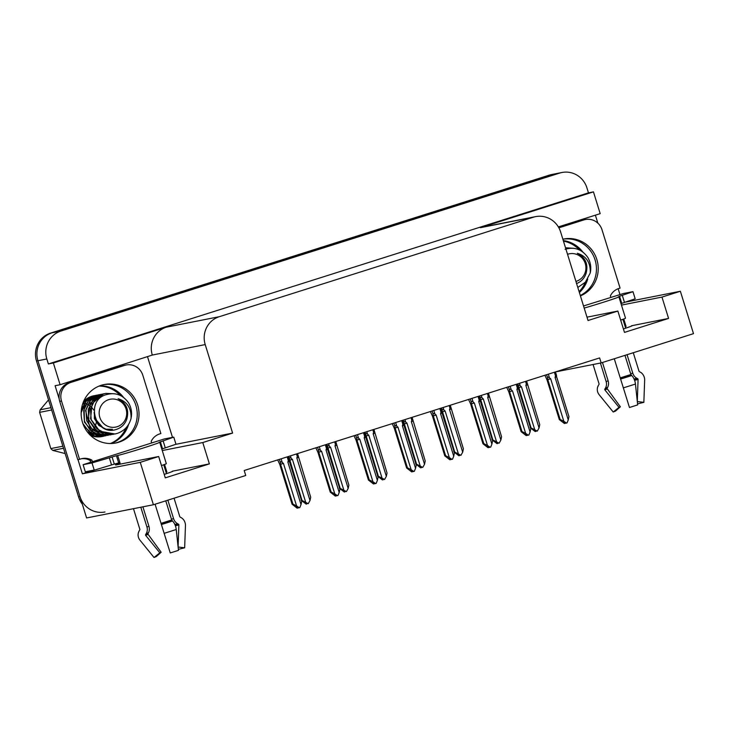 <?xml version="1.0" encoding="UTF-8"?>
<svg xmlns="http://www.w3.org/2000/svg" width="730" height="730" viewBox="0 0 730 730"><rect width="100%" height="100%" fill="white"/><g stroke="black" fill="none" stroke-linecap="round" stroke-linejoin="round"><path stroke-width="1.09" d="M119.893 462.583L114.309 464.098L112.11 456.989L92.007 462.929L83.101 464.691L164.414 438.931L173.767 437.133L159.03 442.371A22.347 0.584 -17.2 0 1 159.715 442.316A22.347 0.584 -17.2 0 1 143.7 447.864A22.347 0.584 -17.2 0 1 117.685 455.474L120.112 463.295A22.347 0.584 162.8 0 1 119.437 463.358A23.844 0.63 -17.2 0 0 115.541 464.964A23.844 0.63 -17.2 0 0 116.262 464.901L158.675 456.515L140.269 462.346L153.4 504.749L86.596 517.953L37.924 360.729A22.347 21.681 -101.2 0 1 51.994 332.834L550.748 174.844A22.347 21.681 -101.2 0 1 553.021 174.26A22.347 21.681 -101.2 0 0 550.748 174.844L51.994 332.834A22.347 21.681 -101.2 0 0 37.924 360.729L79.99 496.61A22.347 21.681 -101.2 0 0 104.992 511.986M111.161 443.502A29.802 28.899 78.8 0 0 128.544 424.468M135.871 405.369A29.802 28.899 -101.2 0 1 114.975 443.137A29.802 28.899 78.8 0 0 117.119 442.553A29.802 28.899 78.8 0 0 136.419 407.367A29.802 28.899 78.8 0 0 103.423 384.701A29.802 28.899 -101.2 0 1 135.871 405.369M579.364 292.493A29.802 28.899 78.8 0 0 587.75 279.006M595.078 259.907A29.802 28.899 -101.2 0 1 580.295 295.495A29.802 28.899 78.8 0 0 595.078 259.907A29.802 28.899 78.8 0 0 562.866 239.203A29.802 28.899 -101.2 0 1 595.078 259.907M554.398 372.254L555.521 375.877C555.941 374.38 556.26 374.189 556.479 375.302L555.475 371.917L601.164 362.91L693.5 333.656L680.378 291.261L661.973 297.083L668.58 318.426L631.514 325.762A23.844 0.63 162.8 0 1 632.235 325.699A23.844 0.63 162.8 0 1 623.411 328.947M582.75 251.95A29.802 28.899 78.8 0 0 563.295 240.581M123.553 397.412A29.802 28.899 78.8 0 0 99.754 385.814M114.309 464.098L82.371 473.797L78.001 459.663M147.615 357.007L172.481 437.334M59.166 398.845L55.106 385.714L60.088 384.728L152.296 355.054A22.347 21.681 78.8 0 1 166.367 327.168L53.354 362.965L60.088 384.728M595.379 215.168L597.843 223.143M618.146 288.715L619.971 294.61M558.35 226.902L600.197 213.644L593.453 191.871L480.449 227.669A22.347 21.681 78.8 0 1 482.722 227.094L535.637 216.627A22.347 21.681 78.8 0 0 533.365 217.212L219.283 316.701A22.347 21.681 78.8 0 0 205.212 344.587L232.605 433.091L175.912 444.305M588.471 192.857L48.372 363.951L46.829 358.968A22.347 21.681 -101.2 0 1 60.891 331.073L559.645 173.083A22.347 21.681 -101.2 0 1 561.917 172.499A22.347 21.681 -101.2 0 1 586.929 187.884L588.471 192.857L593.453 191.871M680.378 291.261L626.002 302.01M140.269 462.346L82.371 473.797M53.354 362.965L48.372 363.951M153.4 504.749L245.736 475.495L244.194 470.512L599.622 357.928L601.164 362.91M587.002 317.158L617.872 311.053L588.033 320.507L560.64 232.003A22.347 21.681 78.8 0 0 535.637 216.627M232.605 433.091L202.776 442.544L162.261 450.556M661.973 297.083L621.467 305.094M158.675 456.515L165.281 477.858L209.382 463.888L202.776 442.544M668.58 318.426L624.479 332.396L617.872 311.053M625.227 326.721A23.844 0.63 162.8 0 1 626.084 326.529L623.748 318.992M164.551 464.453L166.878 471.991A23.844 0.63 -17.2 0 0 166.02 472.182M164.214 474.409A23.844 0.63 -17.2 0 0 173.037 471.151A23.844 0.63 -17.2 0 0 172.307 471.215L172.399 471.507M209.382 463.888L172.307 471.215M110.978 443.502A29.802 28.899 78.8 0 0 127.905 425.453M126.053 427.771A29.802 28.899 -101.2 0 1 110.422 443.512M579.301 292.292A29.802 28.899 78.8 0 0 587.102 279.991M585.259 282.309A29.802 28.899 -101.2 0 1 579.109 291.653M581.846 251.321A29.802 28.899 78.8 0 0 563.332 240.699M563.46 241.11A29.802 28.899 -101.2 0 1 579.419 249.961M122.649 396.782A29.802 28.899 78.8 0 0 99.581 385.887M99.07 386.088A29.802 28.899 -101.2 0 1 120.213 395.423M82.308 504.12A22.347 21.681 -101.2 0 1 78.566 496.893L36.5 361.012A22.347 21.681 -101.2 0 1 50.562 333.117L549.325 175.127A22.347 21.681 -101.2 0 1 551.597 174.543L561.917 172.499M301.371 500.132L308.243 503.673L305.633 502.559L304.921 502.705L306.819 503.955L306.107 504.102L301.061 500.196M301.882 500.032L289.409 458.705C289.399 457.518 290.002 457.418 291.206 458.404L290.421 455.876M298.232 455.903C298.013 454.79 297.694 454.982 297.274 456.478L296.836 457.993L309.995 500.524L310.706 497.239L297.566 453.613M305.587 501.921L292.42 459.389L291.206 458.404M308.243 503.673L309.995 500.524M289.554 460.219L292.42 459.389M298.378 457.427L296.836 457.993M306.819 503.955L306.782 503.317M287.173 456.898L288.295 460.53L287.857 462.044L301.025 504.567L299.829 507.542L298.552 507.861L295.951 506.748L298.424 507.779M297.84 508.007L297.128 508.144L292.091 504.238L292.903 504.083L280.585 464.271L283.45 463.44L282.236 462.446L281.114 458.823M297.986 507.961L297.803 507.368M288.295 460.53C288.715 459.024 289.034 458.832 289.253 459.955L288.25 456.56M287.857 462.044L289.399 461.47L289.253 459.955M301.025 504.567L301.727 501.282L289.399 461.47M280.585 464.271L280.439 462.747C280.429 461.57 281.023 461.47 282.236 462.446M292.903 504.083L296.608 505.963L283.45 463.44M299.263 507.724L296.608 505.963M277.665 459.909L279.763 464.426L292.091 504.238M339.55 488.042L346.412 491.582L343.812 490.469L343.1 490.615L344.989 491.865L344.277 492.002L339.24 488.105M340.061 487.941L327.587 446.605C327.578 445.428 328.171 445.327 329.385 446.313L328.6 443.776M336.402 443.813C336.183 442.69 335.864 442.882 335.444 444.387L335.006 445.902L348.173 488.425L348.876 485.149L335.736 441.513M343.757 489.821L330.599 447.298L329.385 446.313M346.412 491.582L348.173 488.425M327.733 448.129L330.599 447.298M336.557 445.337L335.006 445.902M344.989 491.865L344.952 491.226M377.72 475.951L384.591 479.491L381.27 478.515L383.168 479.774L382.456 479.911L377.41 476.006M378.231 475.851L365.757 434.514C365.748 433.337 366.351 433.237 367.555 434.213L366.77 431.685M374.581 431.722C374.362 430.6 374.043 430.791 373.623 432.297L373.185 433.812L386.343 476.334L387.055 473.058L373.915 429.423M381.936 477.73L368.769 435.208L367.555 434.213M384.591 479.491L386.343 476.334M365.912 436.038L368.769 435.208M374.727 433.246L373.185 433.812M383.168 479.774L383.131 479.136M415.899 463.86L422.77 467.401L419.449 466.424L421.338 467.674L420.626 467.82L415.589 463.915M416.41 463.751L403.936 422.424C403.927 421.246 404.529 421.146 405.734 422.123L404.949 419.595M412.751 419.631C412.541 418.509 412.222 418.701 411.793 420.206L411.355 421.721L424.522 464.243L425.225 460.959L412.094 417.332M420.115 465.64L406.948 423.117L405.734 422.123M422.77 467.401L424.522 464.243M404.082 423.938L406.948 423.117M412.906 421.146L411.355 421.721M421.301 467.045L421.484 467.629M325.352 444.807L326.474 448.439L326.036 449.945L339.195 492.476L338.008 495.451L336.731 495.77L334.121 494.657L336.603 495.688M336.019 495.907L335.307 496.053L330.261 492.148L331.082 491.983L318.755 452.171L321.62 451.35L320.406 450.355L319.284 446.733M336.165 495.862L335.982 495.268M326.474 448.439C326.894 446.933 327.213 446.742 327.432 447.864L326.429 444.47M326.036 449.945L327.578 449.379L327.432 447.864M339.195 492.476L339.906 489.191L327.578 449.379M318.755 452.171L318.608 450.656C318.599 449.47 319.202 449.379 320.406 450.355M331.082 491.983L334.787 493.872L321.62 451.35M337.442 495.624L334.787 493.872M315.844 447.818L317.942 452.335L330.261 492.148M363.522 432.717L364.644 436.339L364.206 437.854L377.373 480.386L376.178 483.36L374.901 483.68L372.3 482.567L374.189 483.817L374.152 483.178M374.189 483.817L373.477 483.963L368.44 480.057L369.261 479.893L356.934 440.08L359.799 439.25L358.585 438.265L357.463 434.633M364.644 436.339C365.073 434.843 365.392 434.651 365.602 435.764L364.599 432.379M364.206 437.854L365.757 437.288L365.602 435.764M377.373 480.386L378.076 477.101L365.757 437.288M356.934 440.08L356.787 438.566C356.778 437.38 357.381 437.279 358.585 438.265M369.261 479.893L372.966 481.782L359.799 439.25M375.612 483.534L372.966 481.782M354.013 435.728L356.112 440.245L368.44 480.057M401.701 420.626L402.823 424.249L402.385 425.763L415.543 468.286L414.357 471.261L413.08 471.58L410.47 470.476L412.952 471.498M412.368 471.726L411.656 471.863L406.61 467.966L407.431 467.802L395.113 427.99L397.969 427.159L396.755 426.174L395.633 422.542M412.514 471.68L412.331 471.087M402.823 424.249C403.243 422.743 403.562 422.551 403.781 423.674L402.777 420.279M402.385 425.763L403.927 425.198L403.781 423.674M415.543 468.286L416.255 465.01L403.927 425.198M395.113 427.99L394.957 426.466C394.957 425.289 395.55 425.188 396.755 426.174M407.431 467.802L411.136 469.682L397.969 427.159M413.791 471.443L411.136 469.682M392.192 423.637L394.291 428.154L406.61 467.966M450.675 459.553L451.131 459.407M439.871 408.535L440.993 412.158L440.555 413.673L453.722 456.195L452.536 459.17L451.259 459.489L448.649 458.376L450.547 459.635L450.501 458.997M450.547 459.635L449.826 459.772L444.789 455.867L445.61 455.712L433.282 415.899L436.148 415.069L434.934 414.074L433.812 410.452M440.993 412.158C441.422 410.652 441.741 410.461 441.951 411.583L441.86 411.154M440.555 413.673L442.106 413.107L441.951 411.583M453.722 456.195L454.425 452.919L442.106 413.107M433.282 415.899L433.136 414.375C433.127 413.198 433.729 413.098 434.934 414.074M445.61 455.712L449.315 457.591L436.148 415.069M451.97 459.352L449.315 457.591M430.371 411.547L432.461 416.054L444.789 455.867M580.423 295.896A29.802 28.899 78.8 0 0 596.957 259.88A29.802 28.899 78.8 0 0 563.514 239.048A29.802 28.899 78.8 0 0 562.866 239.184M624.98 355.364L630.902 374.499L631.742 375.548A8.194 3.979 72 0 1 635.447 384.035L637.664 404.894L629.461 407.495L614.277 358.759M584.192 308.078A22.347 0.584 -17.2 0 0 602.907 302.402A22.347 0.584 -17.2 0 0 618.912 296.854A22.347 0.584 -17.2 0 0 618.237 296.918L619.542 296.243L621.75 303.361L621.002 303.598M618.912 296.854L625.519 318.198A22.347 0.584 162.8 0 1 620.673 320.096M637.308 401.564L643.86 402.339L644.654 380.23A8.194 7.163 75.5 0 0 640.173 372.063L639.352 371.625A0.748 0.648 -104.5 0 1 638.978 371.159L633.275 352.736M625.674 328.19L622.927 319.302M593.07 364.507L599.047 383.807A0.748 0.748 15.8 0 1 598.974 384.409L598.454 385.276A8.194 8.194 -164.2 0 0 599.12 394.656L613.236 412.039L619.022 407.34L604.905 389.957A0.748 0.748 15.8 0 1 604.841 389.108L605.362 388.241A8.194 8.194 -164.2 0 0 606.155 381.607L600.416 363.056M602.469 362.5L608.127 380.795A8.194 7.026 70.3 0 1 607.688 387.274L607.269 388.104A0.748 0.639 -109.7 0 0 607.36 388.944L620.372 406.783L619.04 407.322M627.07 354.707L632.782 373.176A8.194 7.163 75.5 0 0 636.852 378.268L637.682 378.706A0.748 0.648 -104.5 0 1 638.084 379.445L637.29 401.39M643.86 402.339L637.555 403.873M620.372 406.783L615.509 411.099L613.328 411.966M583.535 305.961L623.621 293.469L632.974 291.671L635.173 298.789L621.75 303.361M632.974 291.671L619.542 296.243M558.888 227.833L583.836 219.931A14.901 14.454 -101.2 0 1 585.351 219.538L583.571 219.894A14.901 14.454 78.8 0 0 582.056 220.287L558.788 227.65M585.351 219.538A14.901 14.454 -101.2 0 1 602.022 229.795L620.08 288.131A14.901 14.454 -101.2 0 0 610.371 295.896L610.818 297.32M118.899 442.197A29.802 28.899 78.8 0 0 138.089 406.564A29.802 28.899 78.8 0 0 104.308 384.509A29.802 28.899 78.8 0 0 101.278 385.285A29.802 28.899 78.8 0 0 82.088 420.927A29.802 28.899 78.8 0 0 115.869 442.982A29.802 28.899 78.8 0 0 118.899 442.197M165.774 500.826L171.696 519.952L172.536 521.01A8.194 3.979 72 0 1 176.24 529.496L178.458 550.356L170.254 552.957L155.079 504.211M159.715 442.316L166.321 463.659A22.347 0.584 162.8 0 1 161.467 465.558M178.111 547.016L184.654 547.801L185.447 525.691A8.194 7.163 75.5 0 0 180.967 517.524L180.146 517.077A0.748 0.648 -104.5 0 1 179.772 516.621L174.069 498.198M166.476 473.651L163.721 464.764M119.702 464.225L119.437 463.358A22.347 0.584 162.8 0 1 120.03 463.021M133.471 508.691L139.841 529.268A0.748 0.748 15.8 0 1 139.768 529.87L139.248 530.737A8.194 8.194 -164.2 0 0 139.914 540.109L154.039 557.501L159.815 552.802L145.699 535.418A0.748 0.748 15.8 0 1 145.635 534.57L146.155 533.703A8.194 8.194 -164.2 0 0 146.958 527.069L140.817 507.231M142.907 506.821L148.929 526.257A8.194 7.026 70.3 0 1 148.491 532.736L148.071 533.566A0.748 0.639 -109.7 0 0 148.154 534.406L161.166 552.245L159.833 552.783M167.864 500.169L173.576 518.638A8.194 7.163 75.5 0 0 177.645 523.72L178.476 524.167A0.748 0.648 -104.5 0 1 178.886 524.907L178.093 546.852M184.654 547.801L178.357 549.334M161.166 552.245L156.302 556.561L154.13 557.419M173.767 437.133L175.976 444.241L161.795 449.06M92.007 462.929L94.206 470.047L85.31 471.799L83.101 464.691M117.685 455.474L116.444 455.721L118.643 462.829M112.11 456.989L116.444 455.721M59.723 401.363L61.503 401.007A14.901 14.454 -101.2 0 1 70.883 382.42L124.629 365.392A14.901 14.454 -101.2 0 1 126.144 365L124.365 365.356A14.901 14.454 78.8 0 0 122.85 365.739L69.104 382.766A14.901 14.454 78.8 0 0 59.723 401.363L77.781 459.699L79.561 459.352A14.901 14.454 -101.2 0 1 91.907 460.128L92.354 461.552M126.144 365A14.901 14.454 -101.2 0 1 142.815 375.257L160.874 433.593A14.901 14.454 -101.2 0 0 151.174 441.349L151.612 442.772M90.666 462.209A7.446 1.807 72.4 0 1 90.566 461.898L90.128 460.475L91.907 460.128M81.313 458.759A14.901 14.454 -101.2 0 1 90.128 460.475M61.503 401.007L79.561 459.352M577.804 287.465L585.332 282.236L590.251 272.956C590.625 262.645 586.318 256.075 577.32 253.255C585.533 257.608 588.444 264.342 586.062 273.44C584.392 278.331 581.199 281.734 576.472 283.641M565.084 249.304C574.455 246.557 582.065 249.313 587.905 257.58C590.616 262.417 591.391 267.545 590.251 272.956M574.026 248.337L565.796 247.771M567.548 254.305A14.189 13.761 -101.2 0 1 585.268 263.566A14.189 13.761 -101.2 0 1 575.933 281.397M63.501 448.247L52.733 450.383L65.153 453.567M52.733 450.383A40.232 39.018 -101.2 0 1 50.835 448.585L62.871 446.203M51.666 409.986L39.621 412.368L50.835 448.585M39.621 412.368A40.232 39.018 -101.2 0 1 40.168 409.804L50.945 407.668M48.536 399.885L40.168 409.804M83.521 402.905L84.434 403.124M84.634 403.179L86.049 403.663M86.249 403.745L87.636 404.393M87.837 404.502L88.449 404.858M88.741 405.041L89.233 405.36M89.982 405.916L90.839 406.628M91.296 407.048L92.336 408.143M92.701 408.572L93.851 410.178M96.479 421.137L96.415 421.721M96.287 422.524L95.84 424.468M95.666 425.015L95.119 426.457M94.882 426.986L94.343 428.045M93.896 428.811L93.531 429.368M93.321 429.669L92.947 430.171M92.81 430.353L91.807 431.521M91.661 431.676L90.575 432.698M82.727 403.726L83.795 404.091M96.387 433.812L95.849 433.912M95.539 433.958L93.102 434.131M92.683 434.131L89.096 433.638M97.829 433.529A17.027 16.516 -101.2 0 1 95.53 433.766M95.146 433.775A17.027 16.516 -101.2 0 1 91.807 433.456M91.186 433.319A17.027 16.516 -101.2 0 1 87.317 431.832M94.69 434.149L93.531 434.341M93.212 434.377L90.566 434.45M92.984 434.45L92.144 434.651M93.267 434.405L92.427 434.596M91.934 434.596L91.287 434.779M95.466 395.441L92.391 396.153L83.129 402.604M88.421 433.219L95.192 436.102L104.655 436.011M103.806 436.12A20.814 20.184 -101.2 0 1 102.839 436.376M103.678 436.23L102.017 436.558A20.814 20.184 -101.2 0 1 90.401 435.317M83.667 401.29A20.814 20.184 -101.2 0 1 91.825 396.262A20.814 20.184 -101.2 0 1 93.942 395.715L94.471 395.614M114.829 393.798L105.777 393.379L103.706 393.917L95.082 399.593L90.474 409.055L91.168 419.777L97.008 428.866L106.498 433.866L114.984 433.994L117.138 433.447C124.282 430.965 128.891 426.046 130.98 418.682L131.044 418.418C131.418 408.106 127.111 401.536 118.123 398.717C126.326 403.07 129.237 409.795 126.856 418.901C125.186 423.792 121.992 427.187 117.265 429.094C95.639 437.69 84.634 400.843 105.877 394.766C115.258 392.019 122.868 394.775 128.699 403.042C131.409 407.878 132.194 412.998 131.044 418.418M105.777 393.379L103.414 393.972L92.117 403.571L90.575 418.792L99.727 431.211L114.984 433.994M104.518 393.652L101.443 394.364L92.829 400.04L88.221 409.503L88.905 420.224L94.745 429.313L104.235 434.313L113.716 434.222M103.514 393.826L101.16 394.419L90.264 403.288L88.312 419.23L97.455 431.658L112.721 434.441M103.395 393.972L99.18 394.811L90.566 400.487L85.957 409.95L86.642 420.672L92.491 429.76L101.972 434.761L111.453 434.669M101.251 394.273L98.888 394.866L89.772 401.135L85.574 410.515L89.936 427.378L101.096 434.678L110.458 434.888M96.917 395.259L88.303 400.934L83.694 410.397L84.379 421.119L90.228 430.207L99.709 435.208L108.195 435.335L93.823 433.091L84.434 422.123L84.123 407.778L88.978 399.967L96.634 395.313L98.988 394.72L96.917 395.259M81.34 410.014L85.83 401.354L94.371 395.76L96.725 395.167L94.654 395.706L86.04 401.381L81.158 412.705M82.882 423.546L88.814 431.384L97.455 435.655L105.932 435.783L92.628 434.104L83.904 426.101M117.129 426.731A14.189 13.761 -101.2 0 1 99.809 417.341A14.189 13.761 -101.2 0 1 108.743 399.629A14.189 13.761 -101.2 0 1 126.062 409.019A14.189 13.761 -101.2 0 1 117.129 426.731M94.106 412.377L94.909 418.473L103.021 427.816M94.562 407.778L94.343 418.582L98.796 425.426L105.996 429.194L112.429 429.276M454.069 451.76L460.94 455.301L458.34 454.188L457.628 454.334L459.517 455.584L458.805 455.73L453.768 451.824M454.58 451.66L442.106 410.333C442.106 409.147 442.699 409.055 443.904 410.032L443.128 407.504M450.93 407.532C450.711 406.418 450.392 406.61 449.972 408.106L449.534 409.621L462.692 452.153L463.404 448.868L450.264 405.241M458.285 453.549L445.127 411.017L443.904 410.032M460.94 455.301L462.692 452.153M442.261 411.848L445.127 411.017M451.076 409.055L449.534 409.621M459.48 454.945L459.663 455.538M492.248 439.67L499.119 443.21L496.51 442.097L495.798 442.243L497.696 443.493L496.984 443.63L491.938 439.734M492.759 439.57L480.285 398.233C480.276 397.056 480.878 396.956 482.083 397.941L481.298 395.414M489.109 395.441C488.89 394.328 488.571 394.519 488.151 396.016L487.704 397.531L500.871 440.062L501.574 436.777L488.443 393.151M496.464 441.458L483.296 398.927L482.083 397.941M499.119 443.21L500.871 440.062M480.431 399.757L483.296 398.927M489.255 396.965L487.704 397.531M497.65 442.854L497.833 443.448M530.418 427.579L537.289 431.12L533.977 430.143L535.866 431.403L535.154 431.54L530.117 427.643M530.929 427.479L518.455 386.143C518.455 384.965 519.048 384.865 520.262 385.851L519.477 383.314M527.279 383.35C527.06 382.228 526.741 382.42 526.321 383.925L525.883 385.44L539.05 427.962L539.753 424.687L526.613 381.051M534.634 429.359L521.476 386.836L520.262 385.851M537.289 431.12L539.05 427.962M518.61 387.666L521.476 386.836M527.425 384.874L525.883 385.44M535.829 430.764L536.012 431.357M478.05 396.436L479.172 400.067L478.734 401.582L491.901 444.105L490.706 447.079L489.428 447.399L486.828 446.285L488.717 447.536L488.68 446.906M488.717 447.536L488.005 447.682L482.968 443.776L483.78 443.621L471.461 403.809L474.327 402.978L473.113 401.984L471.991 398.361M479.172 400.067C479.592 398.562 479.911 398.37 480.13 399.493L479.126 396.098M478.734 401.582L480.276 401.007L480.13 399.493M491.901 444.105L492.604 440.82L480.276 401.007M471.461 403.809L471.306 402.285C471.306 401.108 471.899 401.007 473.113 401.984M483.78 443.621L487.485 445.501L474.327 402.978M490.14 447.262L487.485 445.501M468.541 399.447L470.64 403.964L482.968 443.776M527.023 435.372L527.48 435.226M516.229 384.345L517.351 387.968L516.904 389.482L530.071 432.014L528.885 434.989L527.608 435.308L524.998 434.195L526.896 435.445L526.85 434.806M526.896 435.445L526.184 435.591L521.138 431.685L521.959 431.521L509.631 391.709L512.496 390.879L511.283 389.893L510.161 386.27M517.351 387.968C517.771 386.471 518.09 386.279 518.309 387.393L517.305 384.007M516.904 389.482L518.455 388.917L518.309 387.393M530.071 432.014L530.774 428.729L518.455 388.917M509.631 391.709L509.485 390.194C509.476 389.008 510.078 388.917 511.283 389.893M521.959 431.521L525.664 433.41L512.496 390.879M528.319 435.162L525.664 433.41M506.72 387.356L508.819 391.873L521.138 431.685M555.521 375.877L555.083 377.392L568.25 419.923L567.055 422.898L565.777 423.217L563.177 422.104L565.066 423.354L565.029 422.716M565.066 423.354L564.354 423.491L559.317 419.595L560.129 419.431L547.81 379.618L550.676 378.788L549.462 377.802L548.339 374.171M555.083 377.392L556.625 376.826L556.479 375.302M568.25 419.923L568.953 416.638L556.625 376.826M547.81 379.618L547.664 378.094C547.655 376.917 548.257 376.817 549.462 377.802M560.129 419.431L563.834 421.32L550.676 378.788M566.489 423.071L563.834 421.32M544.89 375.266L546.989 379.782L559.317 419.595M559.645 173.083L549.325 175.127M60.891 331.073L50.562 333.117M46.829 358.968L36.5 361.012M219.283 316.701L166.367 327.168M533.365 217.212L480.449 227.669M205.212 344.587L152.296 355.054M78.566 496.893L79.99 496.61M289.409 458.705L288.706 456.414M296.49 453.951L297.274 456.478M280.439 462.747L279.389 459.371M327.587 446.605L326.876 444.324M334.659 441.86L335.444 444.387M365.757 434.514L365.055 432.233M372.838 429.769L373.623 432.297M403.936 422.424L403.225 420.142M411.017 417.67L411.793 420.206M318.608 450.656L317.559 447.271M356.787 438.566L355.738 435.18M394.957 426.466L393.917 423.09M433.136 414.375L432.087 410.999M620.363 378.423A22.594 0.593 -17.2 0 0 625.957 376.671A22.594 0.593 -17.2 0 0 631.185 374.992M620.555 379.089A23.351 0.611 -17.2 0 0 626.34 377.282A23.351 0.611 -17.2 0 0 631.742 375.548M620.199 377.885A22.347 0.584 -17.2 0 0 625.738 376.151A22.347 0.584 -17.2 0 0 630.902 374.499M632.782 373.176L630.674 373.751M608.127 380.795L606.155 381.607M636.852 378.268A17.62 0.465 -17.2 0 0 634.051 379.025M607.688 387.274A17.62 0.465 -17.2 0 0 605.371 388.223M637.682 378.706A18.378 0.484 -17.2 0 0 634.315 379.627M607.269 388.104A18.378 0.484 -17.2 0 0 604.851 389.09M638.084 379.445A18.569 0.493 -17.2 0 0 634.607 380.394M607.36 388.944A18.569 0.493 -17.2 0 0 604.905 389.957M623.247 387.895A25.486 0.666 -17.2 0 0 635.447 384.035M599.047 384.236L598.974 384.4A22.594 0.593 -17.2 0 0 598.974 384.409A22.594 0.593 -17.2 0 0 598.974 384.4L598.454 385.267A23.351 0.611 -17.2 0 0 598.454 385.267A23.351 0.611 -17.2 0 0 598.454 385.276L597.596 387.256M624.506 302.485L622.298 295.376M583.836 219.931L582.056 220.287M161.157 523.885A22.594 0.593 -17.2 0 0 166.75 522.133A22.594 0.593 -17.2 0 0 171.979 520.453M161.357 524.551A23.351 0.611 -17.2 0 0 167.133 522.744A23.351 0.611 -17.2 0 0 172.536 521.01M161.001 523.346A22.347 0.584 -17.2 0 0 166.531 521.612A22.347 0.584 -17.2 0 0 171.696 519.952M173.576 518.638L171.468 519.203M148.929 526.257L146.958 527.069M177.645 523.72A17.62 0.465 -17.2 0 0 174.844 524.487M148.491 532.736A17.62 0.465 -17.2 0 0 146.164 533.694M178.476 524.167A18.378 0.484 -17.2 0 0 175.109 525.089M148.071 533.566A18.378 0.484 -17.2 0 0 145.644 534.552M178.886 524.907A18.569 0.493 -17.2 0 0 175.401 525.856M148.154 534.406A18.569 0.493 -17.2 0 0 145.699 535.418M164.04 533.356A25.486 0.666 -17.2 0 0 176.24 529.496M139.777 529.852A22.594 0.593 -17.2 0 0 139.768 529.861L139.248 530.728A23.351 0.611 -17.2 0 0 139.248 530.728A23.351 0.611 -17.2 0 0 139.248 530.737M160.344 441.705L162.544 448.822M165.299 447.946L163.1 440.829M109.354 457.856L111.553 464.974M70.883 382.42L69.104 382.766M124.629 365.392L122.85 365.739M442.106 410.333L441.404 408.052M449.187 405.579L449.972 408.106M480.285 398.233L479.573 395.952M487.366 393.488L488.151 396.016M518.455 386.143L517.752 383.861M525.536 381.398L526.321 383.925M471.306 402.285L470.266 398.909M509.485 390.194L508.436 386.809M547.664 378.094L546.615 374.718M441.869 411.145L440.947 408.189M139.248 530.728L138.39 532.717"/></g></svg>
